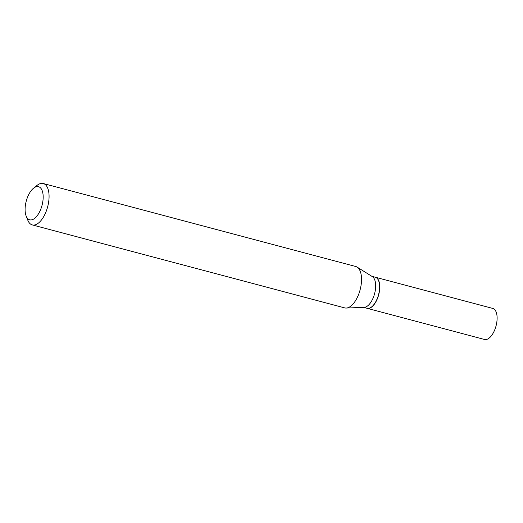 <?xml version="1.0" encoding="UTF-8"?>
<svg xmlns="http://www.w3.org/2000/svg" width="523" height="523" viewBox="0 0 523 523"><rect width="100%" height="100%" fill="white"/><g stroke="black" fill="none" stroke-linecap="round" stroke-linejoin="round"><path stroke-width="0.78" d="M367.087 308.295A16.069 7.668 -75.1 0 0 367.166 308.315L484.507 339.479A16.069 7.668 -75.1 0 0 495.804 326.783A16.069 7.668 -75.1 0 0 492.758 308.42L375.409 277.262A16.069 7.668 -75.1 0 0 375.331 277.242M367.166 308.315A16.069 7.668 -75.1 0 0 378.456 295.619A16.069 7.668 -75.1 0 0 375.409 277.262M363.609 307.374L367.009 308.276A16.069 7.668 -75.1 0 0 371.69 306.857A16.069 7.668 -75.1 0 0 378.619 280.773A16.069 7.668 -75.1 0 0 375.664 277.353A16.069 7.668 -75.1 0 0 375.259 277.216L371.853 276.314M38.964 186.842A17.135 8.172 -75.1 0 0 33.537 188.208A17.135 8.172 -75.1 0 0 26.15 216.019A17.135 8.172 -75.1 0 0 29.301 219.673A17.135 8.172 -75.1 0 0 41.775 206.271A17.135 8.172 -75.1 0 0 38.964 186.842M26.15 216.019L27.791 220.176A21.417 10.218 -75.1 0 0 31.733 224.74A21.417 10.218 -75.1 0 0 32.276 224.916A21.417 10.218 -75.1 0 0 47.488 207.422A21.417 10.218 -75.1 0 0 43.808 183.704A21.417 10.218 -75.1 0 0 43.265 183.521A21.417 10.218 -75.1 0 0 37.022 185.417L33.537 188.208M32.276 224.916L344.735 307.897A21.417 10.218 -75.1 0 0 346.233 308.054A21.417 10.218 -75.1 0 0 360.112 289.82A21.417 10.218 -75.1 0 0 357.104 267.103A21.417 10.218 -75.1 0 0 356.274 266.678A21.417 10.218 -75.1 0 0 355.732 266.501L43.265 183.521M346.233 308.054L364.185 307.347A16.069 7.668 -75.1 0 0 374.599 293.665A16.069 7.668 -75.1 0 0 372.35 276.621L357.104 267.103M371.768 306.792A15.886 7.577 -75.1 0 0 371.84 306.74A15.886 7.577 -75.1 0 0 378.685 280.949A15.886 7.577 -75.1 0 0 378.652 280.864"/></g></svg>
